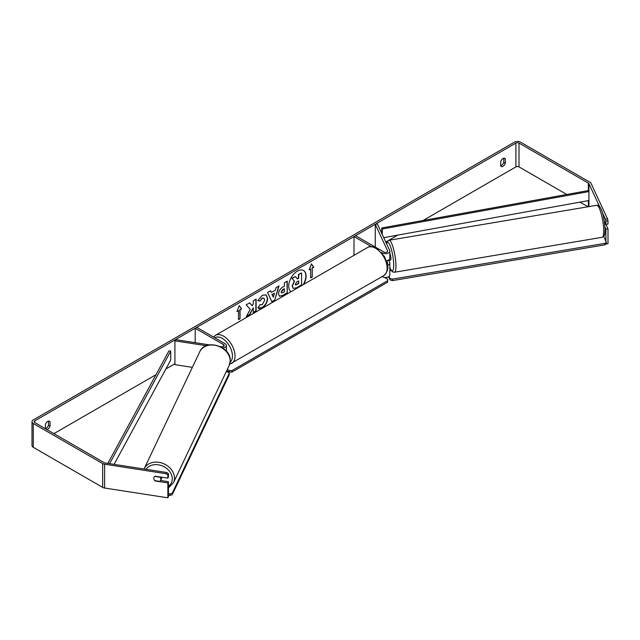 <?xml version="1.0" encoding="UTF-8"?>
<svg xmlns="http://www.w3.org/2000/svg" width="640" height="640" viewBox="0 0 640 640"><rect width="100%" height="100%" fill="white"/><g stroke="black" fill="none" stroke-linecap="round" stroke-linejoin="round"><path stroke-width="0.96" d="M371.392 246.6L354 236.56L355.552 235.664L383.912 252.04A2.184 1.264 180 0 0 386.296 252.312A2.184 1.264 180 0 0 387.64 251.144A2.184 1.264 180 0 0 387.568 250.816L375.256 224.288L377.368 223.96L389.68 250.488A4.376 2.528 180 0 1 389.832 251.144L389.832 258.288A4.376 2.528 180 0 1 386.416 260.752M389.832 251.144A4.376 2.528 180 0 1 387.128 253.48A4.376 2.528 180 0 1 382.36 252.928L381.6 252.488M387.264 263.76A2.184 1.264 0 0 0 387.64 263.048A2.184 1.264 0 0 0 387.568 262.728L386.64 260.72M387.52 265.28A4.376 2.528 0 0 0 389.832 263.048L389.832 274.96A4.376 2.528 180 0 1 387.128 277.296A4.376 2.528 180 0 1 382.36 276.744L382.088 276.584M354 236.56L354 255.328M389.832 263.048A4.376 2.528 0 0 0 389.68 262.4L388.76 260.408M375.256 224.288L375.256 247.04M222.728 348A4.376 2.528 0 0 0 226.376 345.512A4.376 2.528 0 0 0 225.096 343.728L196.736 327.352L195.192 328.248L195.192 342.672M220.12 346.528L221.432 346.736A2.184 1.264 0 0 0 224.192 345.512A2.184 1.264 0 0 0 223.552 344.616L195.192 328.248M206.4 345.712L174.92 340.84L175.48 339.624L209.504 344.888M174.92 340.84L174.92 364.656L192.36 367.36M161.872 477.24A3.648 2.912 25.4 0 1 161.872 477.256A3.648 2.912 25.4 0 1 161.64 478.28L160.6 480.464A3.648 2.912 25.4 0 1 159.816 481.392L154.784 480.616A3.648 2.912 25.4 0 1 153.792 478.352A3.648 2.912 25.4 0 1 154.008 477.352A3.648 2.872 24.9 0 1 155.192 476.2L167.864 478.168L167.864 474.856L166.104 473.728L166.672 472.504L168.432 473.64L168.432 476.944L167.864 478.168M154.84 476.408L159.832 477.176A3.648 2.912 25.4 0 1 160.832 479.44A3.648 2.912 25.4 0 1 160.6 480.464L168.432 481.712L168.432 496.592L167.864 497.816L104.608 488.024A4.376 2.528 0 0 1 102.648 487.376L33.28 447.328A4.376 2.528 0 0 1 32 445.536L32 421.72A4.376 2.528 0 0 0 33.28 423.512L102.648 463.56A4.376 2.528 0 0 0 104.608 464.208L166.104 473.728M303.736 284.352A12.296 7.096 120 0 0 303.536 270.504A12.296 7.096 120 0 0 297.392 271.112A12.296 7.096 120 0 0 289.408 281.768A12.296 7.096 120 0 0 291.048 291.68M303.224 284.648A12.296 7.096 120 0 0 303.408 270.432M45.4 428.584A3.648 2.104 120 0 0 46.176 428.272A3.648 2.104 120 0 0 48.496 425.256L48.496 421.112M46.76 429.504A3.648 2.104 120 0 0 47.72 429.168A3.648 2.104 120 0 0 50.04 426.144L50.04 421.768A3.648 2.104 120 0 0 49.544 421.248A3.648 2.104 120 0 0 45.4 424.448L45.4 428.72M503.792 158.248L503.792 162.392A3.648 2.104 -60 0 1 501.472 165.408A3.648 2.104 -60 0 1 500.696 165.72M503.016 166.304A3.648 2.104 -60 0 1 501.2 166.48A3.648 2.104 -60 0 1 500.696 165.96L500.696 161.576A3.648 2.104 -60 0 1 504.84 158.376A3.648 2.104 -60 0 1 505.336 158.896L505.336 163.28A3.648 2.104 -60 0 1 503.016 166.304M250.232 309.304L246.328 316.68L249.712 314.728L253.264 307.84L253.264 312.672L256.12 311.024L256.12 299.12L253.264 300.768L253.264 303.848L252.216 305.792L249.624 302.864L246.192 304.848L250.232 309.304M271.376 292.424L275.368 290.12L276.096 287.584L279.048 285.88L274.68 300.32L271.944 301.904L267.584 292.504L270.624 290.744L271.376 292.424L270.472 290.832M566.784 194.48L519 166.896A2.184 1.264 0 0 0 515.912 166.896L423.064 220.496M397.752 235.112L388.688 240.344M387.824 240.848L385.76 242.04M174.92 363.768L165.88 368.984M156.032 374.672L53.904 433.632M599.488 206.432L588.936 183.696A2.184 1.264 0 0 0 588.368 183.128L519 143.08A2.184 1.264 0 0 0 515.912 143.08L34.832 420.832A2.184 1.264 0 0 0 34.184 421.72A2.184 1.264 0 0 0 34.832 422.616L104.192 462.664A2.184 1.264 0 0 0 105.176 462.992L166.672 472.504M236.952 311.576L239.272 305.592L241.592 308.896L240.048 309.792L240.048 318.72L238.504 319.616L238.504 310.68L236.952 311.576M312.24 268.112L313.784 267.216L311.464 263.92L309.144 269.896L310.688 269.008L310.688 277.936L312.24 277.04L312.24 268.112L312.24 277.04M278.528 293.904L278.528 293.872C278.72 290.928 280.2 288.64 282.96 287.024L284.376 286.208L284.376 282.808L287.232 281.152L287.232 293.064L282.816 295.616L279.472 296.208L278.528 293.904M260.008 304.616L262.264 304.704L264.72 300.136L263.928 298.168L262.264 298.344L259.936 301.136L257.784 300.608L262.352 295.28L266.144 294.872L267.672 298.4C267.416 302.344 265.608 305.456 262.232 307.736C260.176 308.824 258.72 308.84 257.856 307.776L260.224 304.776M258.448 308.24L257.856 307.776M607.528 218.872L608 220.752L605.888 221.072L605.416 219.2L607.528 218.872L591.048 183.368A4.376 2.528 0 0 0 589.92 182.232L520.552 142.184A4.376 2.528 0 0 0 514.36 142.184L33.28 419.936A4.376 2.528 0 0 0 32 421.72M168.432 481.712L167.864 482.928L155.192 480.968A3.648 2.872 24.9 0 1 154.792 480.616M154.248 479.92A3.648 2.872 24.9 0 1 153.992 477.376M167.864 482.928L167.864 497.816M168.432 473.64L167.864 474.856M605.888 241.176L605.888 229.144L608 228.824L608 243.704L605.888 244.032M605.416 219.2L602.344 212.576M588.064 206.768L580.008 202.12M605.888 221.072L605.888 224.384L608 224.056L608 220.752M605.888 229.144L604.968 227.16M604.224 220.792L605.888 224.384M608 228.824L605.936 224.376M505.336 158.896L504.144 158.208M505.336 163.28L503.792 162.392M50.04 421.768L48.84 421.072M50.04 426.144L48.496 425.256M293.08 288.248L292.4 286.096L294.528 281.208L292.056 278.472L295.368 276.56L297.448 278.968L298.704 278.248L298.704 274.632L301.568 272.976L301.568 284.912L296.68 287.736L293.288 288.368M293.056 288.232L292.144 285.952L294.264 281.056L292.056 278.472M297.272 278.776L298.448 278.096L298.448 274.488L301.568 272.976M291.8 278.32L295.368 276.56M239.224 305.736L241.592 308.896M241.336 308.744L240.048 309.792M239.792 309.64L240.048 318.72M238.504 319.312L239.792 318.568M237.104 311.192L238.504 310.68M311.976 276.896L310.688 277.64M309.288 269.512L310.688 269.008M311.976 267.96L313.528 267.072L311.408 264.056M274.488 293.176L272.192 294.504L273.336 297.208L274.488 293.176L272.192 294.504M271.936 294.352L273.336 297.208M278.68 286.096L274.68 300.32M274.424 300.168L271.832 301.664M281.384 292.104L281.728 292.976L284.376 291.944L284.376 288.792L281.128 291.952L281.608 292.88M281.128 291.952L282.76 289.424L284.376 288.792M286.976 281.304L287.232 293.064M286.976 292.912L282.552 295.464L279.352 296.128M252.216 305.792L249.544 302.912M253.264 312.376L255.864 310.872L255.864 299.264M246.552 316.248L249.456 314.576L253.264 307.84M266.008 294.8L267.416 298.256C267.16 302.2 265.352 305.312 261.976 307.584L258.32 308.16M263.792 298.104L262.008 298.192L259.936 301.136M259.68 300.984L257.824 300.528M295.28 284.232L295.584 285.04L298.704 283.704L298.704 280.84L296.816 281.928L295.28 284.232M295.472 284.944L298.448 283.552L298.448 280.984M384.592 277.432L387.648 279.2L387.648 280.688L231.928 370.592L231.928 372.08L229.352 372.08L226.752 370.584M387.648 280.688L387.648 282.176L231.928 372.08M229.352 372.08L229.352 370.592L227.312 369.416M229.352 370.592L231.928 370.592M168.432 493.656L170.024 493.904L170.016 495.408L172.248 494.688L172.256 493.184L229.248 373.28L229.24 374.784L172.248 494.688M168.432 495.16L170.016 495.408M229.248 373.28L227.96 372.016L226.208 371.744M172.256 493.184L170.024 493.904M389.832 253.392A3.648 0.736 80.4 0 1 390.928 258.584A3.648 0.736 80.4 0 1 390.592 260.144L389.184 260.384A3.648 0.736 80.4 0 1 389.056 260.36M389.184 260.384A3.648 0.736 80.4 0 0 389.288 260.32L386.824 260.736M604.68 224.072L605.664 223.904M389.832 270.784L391.312 270.536M603.688 236.44L606.28 242.032L606.312 243.52L605.024 244.832L392.336 280.624L390.104 279.904L388.616 276.704M605.024 244.832L604.992 243.344L392.304 279.136L392.336 280.624M390.104 279.904L389.112 276.344M390.072 278.416L392.304 279.136M604.992 243.344L606.28 242.032M588.368 183.128L588.368 190.568L381.752 227.976L381.752 233.4M588.368 190.568L588.92 191.576L382.296 228.984L382.296 234.576M382.296 228.984L381.752 227.976M588.92 191.576L588.92 200.504L383.728 237.656M107.84 463.4L168.984 350.816L170.728 351.128L170.728 360.064L114.072 464.368M109.6 463.672L170.728 351.128M382.36 252.928L382.36 253.416M387.568 262.728L387.568 263.376M387.568 250.816L387.568 251.472M223.552 344.616L223.552 346.408M144.168 468.752L199.832 351.632A16.224 12.944 25.4 0 1 217.344 345.848A16.224 12.944 25.4 0 1 230.16 361.016A16.224 12.944 25.4 0 1 229.144 365.56L173.472 482.688A16.224 12.944 -154.6 0 0 174.488 478.144A16.224 12.944 -154.6 0 0 161.68 462.976A16.224 12.944 -154.6 0 0 144.168 468.752L144.048 469.008M146.04 469.312A14.4 11.488 25.4 0 1 161.712 465.68A14.4 11.488 25.4 0 1 172.256 478.864A14.4 11.488 25.4 0 1 168.432 486.432M515.912 143.08L515.912 166.896M34.832 420.832L34.832 422.616M104.608 464.208L104.608 488.024M519 143.08L519 166.896M588.368 200.608L588.368 206.712M588.936 183.696L588.936 206.616M33.28 423.512L33.28 447.328M102.648 463.56L102.648 487.376M383.768 275.616A16.224 9.368 -120 0 0 386.256 262.616A16.224 9.368 -120 0 0 375.656 248.312A16.224 9.368 -120 0 0 367.544 247.512C369.376 246.056 372.384 246.288 376.568 248.224L384.472 256.544L387.128 263.152C388.776 267.968 387.656 272.12 383.768 275.616L229.688 364.192M367.544 247.512L215.44 335.328A16.224 9.368 60 0 1 223.552 336.136A16.224 9.368 60 0 1 234.152 350.432A16.224 9.368 60 0 1 231.664 363.432M230.136 362.128A14.4 8.312 -120 0 0 231.464 350.408A14.4 8.312 -120 0 0 222.256 338.368A14.4 8.312 -120 0 0 214.824 337.8M603.704 230.344A16.224 3.28 -99.6 0 0 601.176 213.584A16.224 3.28 -99.6 0 0 596.816 205.288C602.064 204.792 604.4 219.352 605.056 229.288C604.808 236.984 604.08 236.216 602.2 237.288A16.224 3.28 -99.6 0 0 603.704 230.344M386.496 243.624L387.52 241.16L389.056 240.256A16.224 3.28 80.4 0 1 393.416 248.552A16.224 3.28 80.4 0 1 395.944 265.304A16.224 3.28 80.4 0 1 394.44 272.256L602.2 237.288M389.832 267.4A14.4 2.912 -99.6 0 0 393.712 264.584A14.4 2.912 -99.6 0 0 390.696 247.192A14.4 2.912 -99.6 0 0 386.608 243.872M226.376 345.512L226.376 351.192M173.472 482.688L168.432 487.896M229.144 365.56L230.224 360.752C231.144 346.264 205.344 338.264 199.832 351.632M215.44 335.328L213.488 337.024M389.056 240.256L596.816 205.288M389.832 267.616L391.408 270.664L392.688 271.904L394.44 272.256"/></g></svg>
